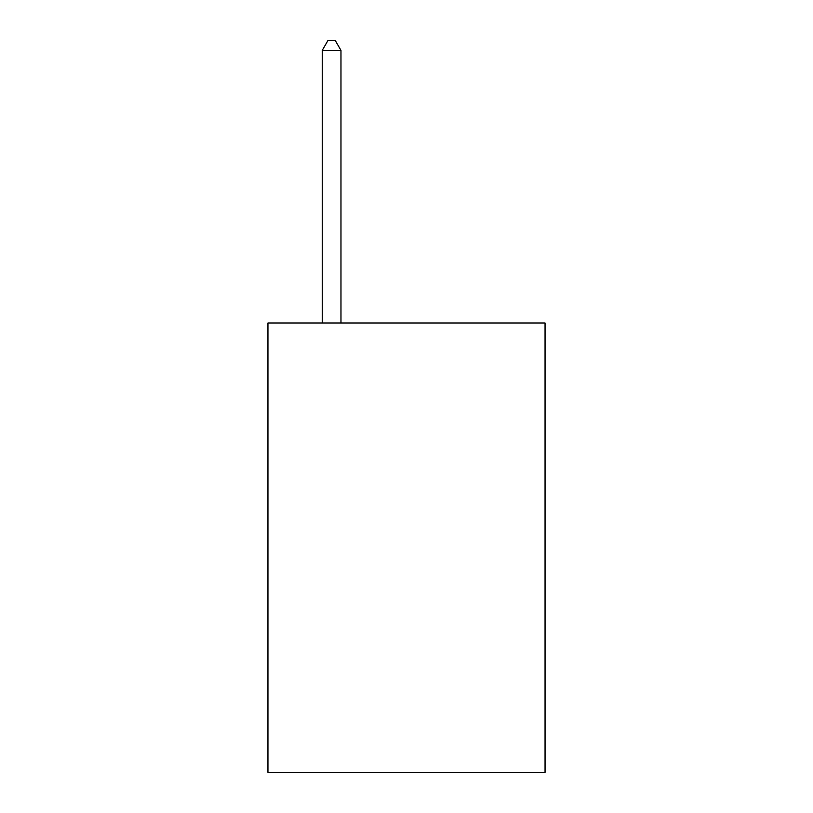 <?xml version="1.0" encoding="UTF-8"?>
<svg xmlns="http://www.w3.org/2000/svg" width="813" height="813" viewBox="0 0 813 813"><rect width="100%" height="100%" fill="white"/><g stroke="black" fill="none" stroke-linecap="round" stroke-linejoin="round"><path stroke-width="1.22" d="M545.056 322.995L545.056 772.35L267.944 772.35L267.944 322.995L545.056 322.995M340.972 322.995L340.972 50.386L322.243 50.386L322.243 322.995M322.243 50.386L327.863 40.65L335.352 40.65L340.972 50.386"/></g></svg>
